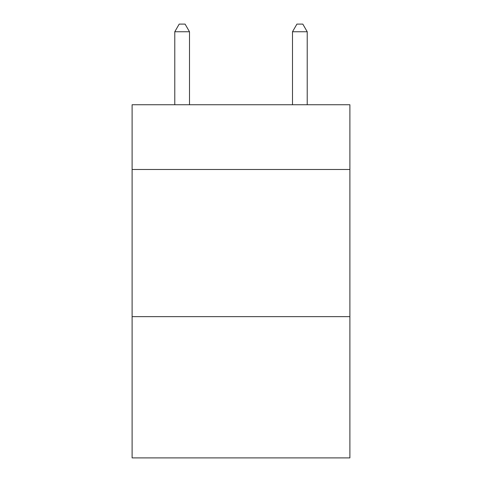 <?xml version="1.0" encoding="UTF-8"?>
<svg xmlns="http://www.w3.org/2000/svg" width="482" height="482" viewBox="0 0 482 482"><rect width="100%" height="100%" fill="white"/><g stroke="black" fill="none" stroke-linecap="round" stroke-linejoin="round"><path stroke-width="0.72" d="M349.89 169.483L349.89 104.739L132.11 104.739L132.11 169.483L349.89 169.483L349.89 457.9L132.11 457.9L132.11 169.483M349.89 316.638L132.11 316.638M189.498 104.739L189.498 31.752L174.779 31.752L174.779 104.739M174.779 31.752L179.196 24.1L185.082 24.1L189.498 31.752M307.221 104.739L307.221 31.752L292.502 31.752L292.502 104.739M292.502 31.752L296.918 24.1L302.804 24.1L307.221 31.752"/></g></svg>
